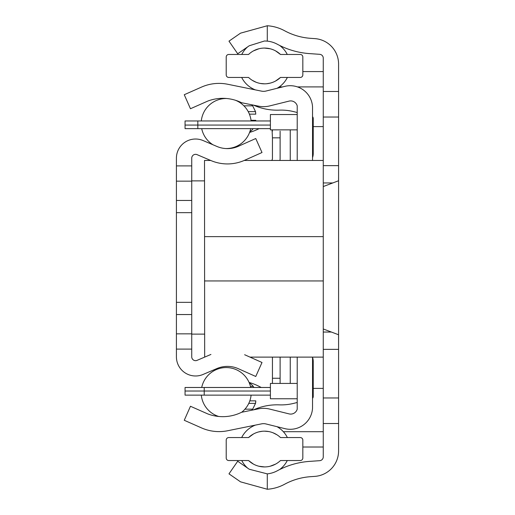<?xml version="1.0" encoding="UTF-8"?>
<svg xmlns="http://www.w3.org/2000/svg" width="515" height="515" viewBox="0 0 515 515"><rect width="100%" height="100%" fill="white"/><g stroke="black" fill="none" stroke-linecap="round" stroke-linejoin="round"><path stroke-width="0.77" d="M267.291 473.871L249.254 469.242L237.705 461.247L228.982 473.845L240.531 481.84L267.291 489.25A42.14 42.14 0 0 0 284.615 484.242A63.847 63.847 0 0 1 310.597 476.678L314.832 476.381A25.538 25.538 0 0 0 338.587 450.902L338.587 423.51L323.266 423.51L323.266 456.856A3.83 3.83 0 0 1 319.699 460.68L309.528 461.389A79.175 79.175 0 0 0 277.308 470.774A26.819 26.819 0 0 1 267.291 473.871L267.291 489.25M284.615 30.758A42.14 42.14 0 0 0 267.291 25.75L267.291 41.129A26.819 26.819 0 0 1 277.308 44.226A79.175 79.175 0 0 0 309.528 53.612L319.699 54.32A3.83 3.83 0 0 1 323.266 58.144L323.266 91.49L338.587 91.49L338.587 64.098A25.538 25.538 0 0 0 314.832 38.619L310.597 38.322A63.847 63.847 0 0 1 284.615 30.758M267.291 41.129L264.523 40.981L249.254 45.758L237.705 53.753L228.982 41.155L240.531 33.16L267.291 25.75M338.587 91.49L338.587 423.51M323.266 349.357L338.587 349.357L338.555 334.75L323.266 328.969M323.266 186.552L338.548 180.771L338.587 176.078L338.587 165.643L323.266 165.643M338.587 168.109L338.587 183.437M338.587 331.563L338.587 346.891M323.266 91.49L323.266 423.51M323.266 117.034L338.587 117.034M338.587 397.966L323.266 397.966M323.266 86.906L297.445 86.906M282.677 86.906L279.252 86.906M323.266 71.579L302.833 71.579M323.266 431.692L283.34 431.692M323.266 447.014L302.833 447.014M210.699 160.455L204.507 160.455L204.667 357.114M204.507 280.939L323.266 280.939M204.507 236.63L323.266 236.63M312.541 160.455L312.541 107.069A22.332 22.332 0 0 0 285.104 86.301L266.023 91.039A10.216 10.216 0 0 1 261.53 91.136L227.707 84.26A43.415 43.415 0 0 0 201.494 87.099L184.261 94.721L190.46 108.736L207.693 101.114A42.397 42.397 0 0 1 241.567 102.717L258.472 106.154A25.538 25.538 0 0 0 269.718 105.91L289.256 101.062A6.792 6.792 0 0 1 297.213 105.8L297.213 160.455M297.213 129.857L270.401 129.857L270.401 114.536L297.213 114.536M297.213 357.114L297.213 409.2A6.792 6.792 0 0 1 289.256 413.938L269.718 409.09A25.538 25.538 0 0 0 258.472 408.846L241.567 412.283A42.397 42.397 0 0 1 207.693 413.886L190.46 406.264L184.261 420.279L201.494 427.901A43.415 43.415 0 0 0 227.707 430.74L261.53 423.864A10.216 10.216 0 0 1 266.023 423.961L285.104 428.699A22.332 22.332 0 0 0 312.541 407.931L312.541 357.114M297.213 383.437L270.401 383.437L270.401 398.758L297.213 398.758M249.08 382.439A54.912 54.912 0 0 1 259.785 386.726A48.436 48.436 0 0 0 261.26 387.48M253.522 105.144A57.468 57.468 0 0 0 279.291 110.139A51.082 51.082 0 0 1 293.247 111.523L297.213 112.502M312.541 157.642A12.772 12.772 0 0 0 313.236 153.483L313.236 118.456A2.556 2.556 0 0 0 312.541 116.705M312.541 398.295A2.556 2.556 0 0 0 313.236 396.544L313.236 361.517A12.772 12.772 0 0 0 312.541 357.359M253.522 409.856A57.468 57.468 0 0 1 279.291 404.861A51.082 51.082 0 0 0 293.247 403.477L297.213 402.498M244.947 409.168L252.691 409.168L255.517 403.393L255.775 400.85A12.772 12.772 0 0 1 255.517 403.393L248.777 403.393M290.248 383.437L290.248 357.114M290.241 160.455A2.556 2.556 0 0 0 290.248 160.281L290.248 130.314A7.661 7.661 0 0 0 290.235 129.857M259.09 128.634A54.912 54.912 0 0 1 249.595 132.413M255.775 120.967L255.775 120.323L251.024 120.323M250.445 386.359L253.174 386.359A12.772 12.772 0 0 0 249.311 382.973M253.174 386.359L253.94 387.48M251.668 410.23A12.772 12.772 0 0 0 252.691 409.168M243.904 105.833L252.691 105.833A12.772 12.772 0 0 0 251.668 104.77M250.702 128.641L253.18 128.634M249.859 131.698A12.772 12.772 0 0 0 253.174 128.641M255.775 400.85L249.827 400.85M313.236 126.606L323.266 126.606M323.266 388.394L313.236 388.394M252.691 105.833L255.517 111.607L255.775 114.15L249.408 114.15M255.517 111.607L248.211 111.607M191.734 180.881L204.507 180.881M210.931 354.442L197.071 360.352A3.83 3.83 0 0 1 191.734 356.831L191.734 333.842L176.413 333.842L176.413 356.831A19.158 19.158 0 0 0 203.077 374.45L216.937 368.54A26.819 26.819 0 0 1 238.387 368.721L255.762 376.478L262.006 362.483L244.631 354.726M176.413 333.842L176.413 165.901L191.734 165.901L191.734 158.169A3.83 3.83 0 0 1 197.071 154.648L210.931 160.558A42.14 42.14 0 0 0 244.631 160.274L262.006 152.517L255.762 138.522L238.387 146.279A26.819 26.819 0 0 1 216.937 146.46L203.077 140.55A19.158 19.158 0 0 0 176.413 158.169L176.413 165.901M191.734 333.842L191.734 165.901M204.507 334.119L191.734 334.119M280.109 383.437L280.109 357.558A10.216 10.216 0 0 0 280.096 357.114M269.892 387.48L185.059 387.48L185.059 391.033L185.059 387.48L197.831 387.48L185.059 387.48M241.657 412.264A25.029 25.029 0 0 0 251.095 395.14L269.892 395.14A10.216 10.216 0 0 0 270.401 395.127M272.441 357.558A2.556 2.556 0 0 0 272.403 357.114A2.556 2.556 0 0 1 272.441 357.558A2.556 2.556 0 0 0 272.403 357.114A2.556 2.556 0 0 1 272.441 357.558L272.441 378.261L280.109 378.261L280.109 357.558M272.441 158.549A2.556 2.556 0 0 1 271.592 160.455A2.556 2.556 0 0 0 272.441 158.549A2.556 2.556 0 0 1 271.592 160.455A2.556 2.556 0 0 0 272.441 158.549L272.441 137.846L280.109 137.846L280.109 131.177M272.441 137.846L272.075 129.857L272.409 130.765M270.401 128.686L269.892 128.634L270.401 128.686M269.892 128.634L185.059 128.634L185.059 120.967L269.892 120.967A10.216 10.216 0 0 1 270.401 120.98M279.928 160.455A10.216 10.216 0 0 0 280.109 158.549L280.109 131.183M185.059 125.074L185.059 128.634L185.059 125.074L197.831 125.074L197.831 120.967M272.441 383.437L272.441 378.261M269.892 395.14L185.059 395.14L185.059 391.033L204.217 391.033L204.217 387.48M272.338 130.456L272.441 131.183M201.7 387.48A25.029 25.029 0 0 1 250.702 387.48M201.301 395.14A25.029 25.029 0 0 0 218.733 416.474M201.301 120.967A25.029 25.029 0 0 1 226.536 98.5M235.426 100.258A25.029 25.029 0 0 1 251.095 120.967M250.702 128.634A25.029 25.029 0 0 1 225.66 148.545M201.7 128.634A25.029 25.029 0 0 0 212.953 144.76M300.277 54.461L280.488 54.461A23.143 23.143 0 0 0 248.558 54.461L228.769 54.461A2.556 2.556 0 0 0 226.214 57.011L226.214 74.887A2.556 2.556 0 0 0 228.769 77.443L248.558 77.443A23.143 23.143 0 0 0 280.488 77.443L300.277 77.443A2.556 2.556 0 0 0 302.833 74.887L302.833 57.011A2.556 2.556 0 0 0 300.277 54.461M258.865 48.777L253.432 50.901M280.488 54.461L275.609 50.901M270.143 48.764L264.523 48.075M252.15 80.243L256.103 82.246M260.3 83.443L264.523 83.829M266.725 83.726L270.156 83.134M275.615 80.997L280.488 77.443M228.769 460.539L248.558 460.539A23.143 23.143 0 0 0 280.488 460.539L300.277 460.539A2.556 2.556 0 0 0 302.833 457.99L302.833 440.113A2.556 2.556 0 0 0 300.277 437.557L280.488 437.557A23.143 23.143 0 0 0 248.558 437.557L228.769 437.557A2.556 2.556 0 0 0 226.214 440.113L226.214 457.99A2.556 2.556 0 0 0 228.769 460.539M270.188 466.223L275.615 464.099M248.558 460.539L253.438 464.099M258.903 466.236L264.523 466.925M276.896 434.757L272.944 432.755M268.746 431.557L264.523 431.171M262.322 431.274L258.891 431.866M253.432 434.003L248.558 437.557M331.409 332.046L323.266 332.046M332.787 182.954L323.266 182.954M176.413 349.099L191.734 349.099M191.734 181.158L176.413 181.158M191.734 200.457L176.413 200.457M191.734 212.656L176.413 212.656M191.734 302.344L176.413 302.344M191.734 314.543L176.413 314.543M270.401 391.033L204.217 391.033L204.217 395.14M197.831 128.634L197.831 125.074L270.401 125.074M244.213 160.455L323.266 160.455M249.975 357.114L323.266 357.114M247.664 46.852A25.538 25.538 0 0 0 241.76 54.461M241.67 77.443A25.538 25.538 0 0 0 255.369 89.88M277.031 88.31A25.538 25.538 0 0 0 287.376 77.443M287.286 54.461A25.538 25.538 0 0 0 279.581 45.41M279.581 469.59A25.538 25.538 0 0 0 287.286 460.539M287.376 437.557A25.538 25.538 0 0 0 277.031 426.69M255.369 425.12A25.538 25.538 0 0 0 241.67 437.557M241.76 460.539A25.538 25.538 0 0 0 247.664 468.148"/></g></svg>
